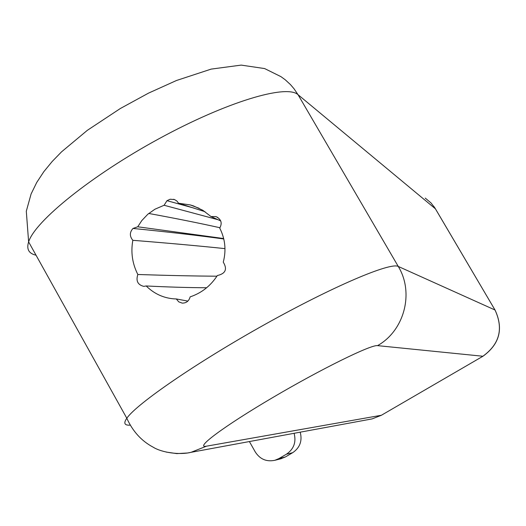 <?xml version="1.0" encoding="UTF-8"?>
<svg xmlns="http://www.w3.org/2000/svg" width="526" height="526" viewBox="0 0 526 526"><rect width="100%" height="100%" fill="white"/><g stroke="black" fill="none" stroke-linecap="round" stroke-linejoin="round"><path stroke-width="0.79" d="M294.106 433.299C296.401 442.162 293.83 449.138 286.4 454.221L278.905 458.587L274.894 460.283C266.55 462.019 260.015 459.251 255.294 451.992L249.396 441.551M280.529 458.869L285.283 457.009L292.64 452.715C299.945 447.725 302.47 440.88 300.214 432.175M425.232 198.098L430.945 202.878L434.884 207.928L495.111 310.156C503.665 328.803 499.628 344.155 483 356.207L381.396 415.257L372.112 418.9L369.574 419.373M495.019 310.005C503.638 328.724 499.595 344.142 482.875 356.247L377.543 345.635C404.422 330.617 414.357 292.686 398.261 266.439L298.038 94.693L435.436 208.835L495.019 310.005L398.261 266.439C390.377 262.033 333.136 286.302 265.222 324.246C197.322 362.112 136.76 403.712 126.812 418.242C123.321 423.233 124.465 425.534 130.244 425.133M482.947 356.24L381.396 415.257L206.521 446.173L190.991 452.334L187.473 453.004L176.775 453.609L166.177 452.071M224.97 248.627C199.006 245.905 168.3 243.13 132.841 240.31C129.501 236.273 129.547 232.321 132.979 228.448L137.733 226.785L223.681 238.548M137.733 226.785L141.816 220.565L147.793 214.266L154.907 209.23L164.092 205.265L166.992 200.689L170.141 199.236L174.487 199.551L176.887 201.011L178.584 203.246L205.008 211.695M218.04 219.723L164.092 205.265M178.584 203.246L190.221 204.916L193.509 205.929L202.832 210.301L210.992 216.541L215.976 216.607C221.222 219.217 222.478 223.044 219.736 228.087C225.207 238.949 226.384 250.291 223.267 262.132C227.534 269.213 225.562 273.678 217.356 275.525C210.578 285.94 201.511 293.061 190.142 296.868C188.972 301.056 186.329 303.14 182.226 303.121L178.761 301.852L176.295 298.952L187.867 301.096M220.742 220.953L210.992 216.541M176.295 298.952L173.744 298.84C163.139 297.92 153.96 293.633 146.202 285.966L143.762 286.368C137.74 284.822 135.761 280.864 137.838 274.493C168.05 275.499 194.416 276.071 216.929 276.196M206.646 287.742C188.972 287.683 168.826 287.091 146.202 285.966M137.838 274.493C132.335 263.657 130.672 252.263 132.841 240.31M286.4 454.221L292.64 452.715M285.283 457.009L278.905 458.587M280.943 76.645L285.27 79.801L290.516 84.653L294.014 88.736L298.038 94.693C286.538 83.996 226.555 101.88 159.207 138.614C91.84 175.211 34.9 221.196 28.628 241.907L26.3 211.215L31.1 193.963L36.728 182.463L43.849 171.654L52.192 161.475L61.562 151.83L87.336 130.33L120.342 108.507L148.51 93.135L176.447 80.511L211.189 69.103L241.197 65.106L264.637 68.571L280.943 76.645M206.521 446.173C193.903 448.737 223.774 426.362 272.527 397.689C321.156 369.009 371.192 344.418 377.543 345.635M36.024 255.202C28.798 253.585 26.333 249.153 28.628 241.907L126.812 418.242C132.716 431.333 141.474 440.966 153.099 447.146C161.876 452.662 179.734 455.148 190.991 452.334L372.112 418.9L381.521 415.218M223.78 238.968C198.013 235.431 167.748 231.927 132.979 228.448M219.98 227.738C199.15 223.109 175.401 218.356 148.746 213.464M193.851 208.072L166.992 200.689M281.338 458.665L274.894 460.283M435.462 208.855L434.141 206.81M174.356 199.505L173.587 199.275M199.111 208.27L190.221 204.916M217.863 217.508L215.976 216.607"/></g></svg>
